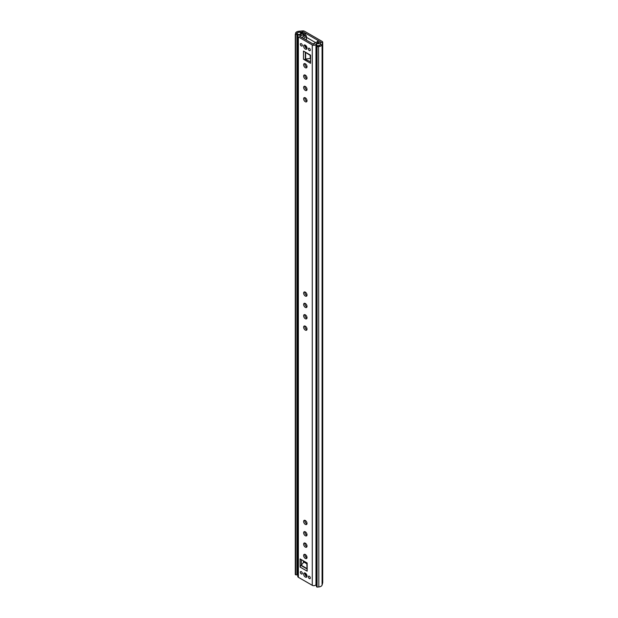 <?xml version="1.0" encoding="UTF-8"?>
<svg xmlns="http://www.w3.org/2000/svg" width="618" height="618" viewBox="0 0 618 618"><rect width="100%" height="100%" fill="white"/><g stroke="black" fill="none" stroke-linecap="round" stroke-linejoin="round"><path stroke-width="0.93" d="M310.545 60.147A2.387 1.383 -120 0 0 310.545 61.777M322.689 582.45A2.171 1.251 180 0 1 322.72 582.65L322.72 42.271A2.171 1.251 180 0 0 322.086 41.391L304.527 31.248A2.171 1.251 180 0 0 302.65 30.9L298.811 31.255A3.909 2.256 180 0 0 295.566 33.125L295.643 574.802L295.288 34.222M315.551 42.58L306.42 37.304L315.551 42.58M295.643 34.43L296.934 34.546L297.281 33.287A2.171 1.251 180 0 1 299.081 32.244L303.299 31.958L320.858 42.094L320.363 44.527A2.171 1.251 180 0 1 318.564 45.57L316.377 45.771L317.08 46.721L317.08 587.1L316.377 586.15L316.377 45.771M305.725 573.743L306.296 574.068M322.72 42.271A2.171 1.251 180 0 1 322.689 42.472L322.078 44.689A3.909 2.256 180 0 1 318.834 46.559L317.08 46.721M295.643 574.802L296.934 574.925L296.934 34.546M296.934 574.925L297.057 574.477A2.294 1.321 180 0 0 297.134 574.578L297.745 574.678M322.72 582.65A2.171 1.251 180 0 1 322.689 582.851L322.078 585.068A3.909 2.256 180 0 1 318.834 586.938L317.08 587.1M306.644 556.045L306.628 556.161A2.487 1.437 0 0 0 306.621 556.285A2.487 1.437 0 0 0 306.968 557.019M317.297 41.46L318.525 40.749L320.711 42.016L320.317 44.596A2.294 1.321 180 0 1 316.972 45.655L316.81 45.16A1.738 1.004 180 0 1 316.54 44.62A1.738 1.004 180 0 1 319.104 43.739L319.552 42.766L317.297 41.46L317.297 42.078M305.632 35.597L305.632 33.302L304.404 34.013L304.404 36.091M304.404 34.013L302.148 32.715L300.456 32.97A1.738 1.004 180 0 1 300.665 33.449A1.738 1.004 180 0 1 299.769 34.33A1.738 1.004 180 0 1 297.992 34.291L297.134 34.199A2.294 1.321 180 0 1 296.879 33.588A2.294 1.321 180 0 1 298.973 32.267L303.446 32.043L305.632 33.302M297.745 48.482L297.134 48.382L297.134 34.199M320.711 42.016L320.711 43.268M302.148 32.715L302.148 33.449M297.745 560.495L297.134 560.395L297.134 574.578M305.323 520.495A2.387 1.383 -120 0 0 304.126 520.379A2.387 1.383 -120 0 0 303.762 522.295A2.387 1.383 -120 0 0 305.323 524.396A2.387 1.383 -120 0 0 306.513 524.512A2.387 1.383 -120 0 0 306.883 522.604A2.387 1.383 -120 0 0 305.323 520.495M304.913 520.317A2.387 1.383 -120 0 0 306.551 523.685A2.387 1.383 -120 0 0 306.961 523.863M305.323 531.843A2.387 1.383 -120 0 0 304.126 531.727A2.387 1.383 -120 0 0 303.762 533.635A2.387 1.383 -120 0 0 305.323 535.744A2.387 1.383 -120 0 0 306.513 535.86A2.387 1.383 -120 0 0 306.883 533.944A2.387 1.383 -120 0 0 305.323 531.843M304.913 531.665A2.387 1.383 -120 0 0 306.551 535.034A2.387 1.383 -120 0 0 306.961 535.211M305.323 543.191A2.387 1.383 -120 0 0 304.126 543.067A2.387 1.383 -120 0 0 303.762 544.983A2.387 1.383 -120 0 0 305.323 547.092A2.387 1.383 -120 0 0 306.513 547.208A2.387 1.383 -120 0 0 306.883 545.292A2.387 1.383 -120 0 0 305.323 543.191M304.913 543.013A2.387 1.383 -120 0 0 306.551 546.382A2.387 1.383 -120 0 0 306.961 546.559M305.323 554.531A2.387 1.383 -120 0 0 304.126 554.416A2.387 1.383 -120 0 0 303.762 556.331A2.387 1.383 -120 0 0 305.323 558.433A2.387 1.383 -120 0 0 306.513 558.556A2.387 1.383 -120 0 0 306.883 556.64A2.387 1.383 -120 0 0 305.323 554.531M304.913 554.354A2.387 1.383 -120 0 0 306.551 557.73A2.387 1.383 -120 0 0 306.961 557.907M310.306 577.977A1.398 0.811 60 0 1 310.012 578.618A1.398 0.811 60 0 1 308.938 578.239A1.398 0.811 60 0 1 308.328 576.833A1.398 0.811 60 0 1 308.614 576.192A1.398 0.811 60 0 1 309.695 576.571A1.398 0.811 60 0 1 310.306 577.977M302.318 573.365A1.398 0.811 60 0 1 302.032 574.006A1.398 0.811 60 0 1 300.951 573.635A1.398 0.811 60 0 1 300.34 572.222A1.398 0.811 60 0 1 300.634 571.588A1.398 0.811 60 0 1 301.708 571.959A1.398 0.811 60 0 1 302.318 573.365M307.007 576.076A2.387 1.383 60 0 1 306.513 577.166A2.387 1.383 60 0 1 304.674 576.532A2.387 1.383 60 0 1 303.631 574.122A2.387 1.383 60 0 1 304.126 573.033A2.387 1.383 60 0 1 305.972 573.674A2.387 1.383 60 0 1 307.007 576.076M306.961 576.517A2.387 1.383 60 0 1 304.859 573.419A2.387 1.383 60 0 1 304.913 572.971M305.323 303.492A2.387 1.383 -120 0 0 304.126 303.376A2.387 1.383 -120 0 0 303.762 305.292A2.387 1.383 -120 0 0 305.323 307.393A2.387 1.383 -120 0 0 306.513 307.509A2.387 1.383 -120 0 0 306.883 305.601A2.387 1.383 -120 0 0 305.323 303.492M304.913 303.314A2.387 1.383 -120 0 0 306.551 306.683A2.387 1.383 -120 0 0 306.961 306.86M305.323 292.144A2.387 1.383 -120 0 0 304.126 292.028A2.387 1.383 -120 0 0 303.762 293.944A2.387 1.383 -120 0 0 305.323 296.045A2.387 1.383 -120 0 0 306.513 296.169A2.387 1.383 -120 0 0 306.883 294.253A2.387 1.383 -120 0 0 305.323 292.144M304.913 291.966A2.387 1.383 -120 0 0 306.551 295.342A2.387 1.383 -120 0 0 306.961 295.52M305.323 75.149A2.387 1.383 -120 0 0 304.126 75.025A2.387 1.383 -120 0 0 303.762 76.941A2.387 1.383 -120 0 0 305.323 79.042A2.387 1.383 -120 0 0 306.513 79.166A2.387 1.383 -120 0 0 306.883 77.25A2.387 1.383 -120 0 0 305.323 75.149M304.913 74.963A2.387 1.383 -120 0 0 306.551 78.339A2.387 1.383 -120 0 0 306.961 78.517M305.323 63.801A2.387 1.383 -120 0 0 304.126 63.677A2.387 1.383 -120 0 0 303.762 65.593A2.387 1.383 -120 0 0 305.323 67.702A2.387 1.383 -120 0 0 306.513 67.818A2.387 1.383 -120 0 0 306.883 65.902A2.387 1.383 -120 0 0 305.323 63.801M304.913 63.623A2.387 1.383 -120 0 0 306.551 66.991A2.387 1.383 -120 0 0 306.961 67.169M308.328 48.868A1.398 0.811 -120 0 0 308.938 50.274A1.398 0.811 -120 0 0 310.012 50.653A1.398 0.811 -120 0 0 310.306 50.012A1.398 0.811 -120 0 0 309.695 48.606A1.398 0.811 -120 0 0 308.614 48.227A1.398 0.811 -120 0 0 308.328 48.868M300.34 44.257A1.398 0.811 -120 0 0 300.951 45.662A1.398 0.811 -120 0 0 302.032 46.041A1.398 0.811 -120 0 0 302.318 45.4A1.398 0.811 -120 0 0 301.708 43.994A1.398 0.811 -120 0 0 300.634 43.615A1.398 0.811 -120 0 0 300.34 44.257M303.631 46.157A2.387 1.383 -120 0 0 304.674 48.559A2.387 1.383 -120 0 0 306.513 49.201A2.387 1.383 -120 0 0 307.007 48.111A2.387 1.383 -120 0 0 305.972 45.709A2.387 1.383 -120 0 0 304.126 45.068A2.387 1.383 -120 0 0 303.631 46.157M304.913 45.006A2.387 1.383 -120 0 0 304.859 45.446A2.387 1.383 -120 0 0 306.961 48.552M305.323 86.489A2.387 1.383 -120 0 0 304.126 86.373A2.387 1.383 -120 0 0 303.762 88.289A2.387 1.383 -120 0 0 305.323 90.39A2.387 1.383 -120 0 0 306.513 90.514A2.387 1.383 -120 0 0 306.883 88.598A2.387 1.383 -120 0 0 305.323 86.489M304.913 86.311A2.387 1.383 -120 0 0 306.551 89.68A2.387 1.383 -120 0 0 306.961 89.865M305.323 97.837A2.387 1.383 -120 0 0 304.126 97.721A2.387 1.383 -120 0 0 303.762 99.637A2.387 1.383 -120 0 0 305.323 101.738A2.387 1.383 -120 0 0 306.513 101.854A2.387 1.383 -120 0 0 306.883 99.946A2.387 1.383 -120 0 0 305.323 97.837M304.913 97.659A2.387 1.383 -120 0 0 306.551 101.028A2.387 1.383 -120 0 0 306.961 101.205M305.323 314.84A2.387 1.383 -120 0 0 304.126 314.724A2.387 1.383 -120 0 0 303.762 316.632A2.387 1.383 -120 0 0 305.323 318.741A2.387 1.383 -120 0 0 306.513 318.857A2.387 1.383 -120 0 0 306.883 316.941A2.387 1.383 -120 0 0 305.323 314.84M304.913 314.662A2.387 1.383 -120 0 0 306.551 318.031A2.387 1.383 -120 0 0 306.961 318.208M305.323 326.188A2.387 1.383 -120 0 0 304.126 326.072A2.387 1.383 -120 0 0 303.762 327.98A2.387 1.383 -120 0 0 305.323 330.089A2.387 1.383 -120 0 0 306.513 330.205A2.387 1.383 -120 0 0 306.883 328.289A2.387 1.383 -120 0 0 305.323 326.188M304.913 326.01A2.387 1.383 -120 0 0 306.551 329.379A2.387 1.383 -120 0 0 306.961 329.556M310.545 55.589L303.477 51.07L310.545 55.149L310.545 63.306L303.477 59.228A1.306 0.749 0 0 0 305.323 59.228L310.545 61.885M301.669 33.696L303.423 33.403A3.909 2.256 180 0 1 303.43 33.534A3.909 2.256 180 0 1 299.877 35.782L299.606 36.207L313.496 44.226L314.238 44.071A3.909 2.256 180 0 1 318.355 42.024L317.845 43.036A2.171 1.251 180 0 0 315.968 44.164A2.171 1.251 0 0 1 314.539 45.23A2.171 1.251 0 0 1 312.268 44.936L298.378 36.918A2.171 1.251 0 0 1 297.745 36.029A2.171 1.251 0 0 1 299.715 34.786A2.171 1.251 180 0 0 301.669 33.696L301.607 33.897M301.329 559.638L301.329 565.315L307.223 568.715M297.745 36.029L297.745 576.409A2.171 1.251 0 0 0 298.378 577.297L312.268 585.316A2.171 1.251 0 0 0 314.539 585.609A2.171 1.251 0 0 0 315.968 584.543A2.171 1.251 180 0 1 316.377 583.917M306.783 568.815L301.02 565.493A1.306 0.749 120 0 0 300.101 567.085L300.101 558.935L307.161 563.006L307.161 569.039M318.733 43.785L317.845 43.036M305.632 52.221L305.632 59.05L310.545 58.447M301.02 565.493L303.871 562.063L306.783 563.747M306.783 562.789L307.161 571.163L307.161 563.006M306.976 557.83L305.918 557.22M304.002 561.183L303.871 562.063M305.616 45.384A3.044 1.754 -120 0 0 306.984 47.756M303.5 38.463L306.273 36.3A0.757 0.44 0 0 0 305.161 35.705L302.689 36.949A4.341 2.511 0 0 1 301.878 37.52M314.701 43.19L312.978 43.932M305.616 573.35A3.044 1.754 -120 0 0 306.984 575.721M320.858 42.75L320.858 42.094M322.689 582.851L322.689 42.472L320.974 42.31M302.65 30.9L302.92 32.066M298.811 31.255L299.081 32.244M295.566 33.125L297.281 33.287M316.586 586.891L316.586 46.512M318.834 586.938L318.564 45.57M322.078 585.068L322.078 44.689L320.363 44.527M297.281 560.487L297.281 48.474M306.628 556.409L306.628 557.629M297.76 34.299L297.76 35.867M297.992 34.291L297.992 35.442M300.634 32.793L300.634 33.248M298.378 577.297L298.378 36.918M312.268 585.316L312.268 44.936M303.477 51.07L303.477 59.228M300.101 567.085L307.161 571.163M319.089 43.075L318.795 43.662M315.968 584.543L315.968 44.164M299.877 36.362L299.877 35.782M305.323 59.228L305.323 52.576M310.197 55.388L310.197 58.386M310.522 58.432L310.522 55.574M306.783 563.322L304.002 561.716M306.273 36.3L306.273 40.062M295.28 574.555L295.28 34.183M306.621 556.285L306.621 557.621M316.54 44.62L316.54 45.755M300.665 33.449L300.665 34.6M303.43 562.627L303.43 560.85M303.43 36.578L303.43 33.534M303.129 33.279L301.677 33.526M306.42 36.037L306.42 40.147"/></g></svg>
